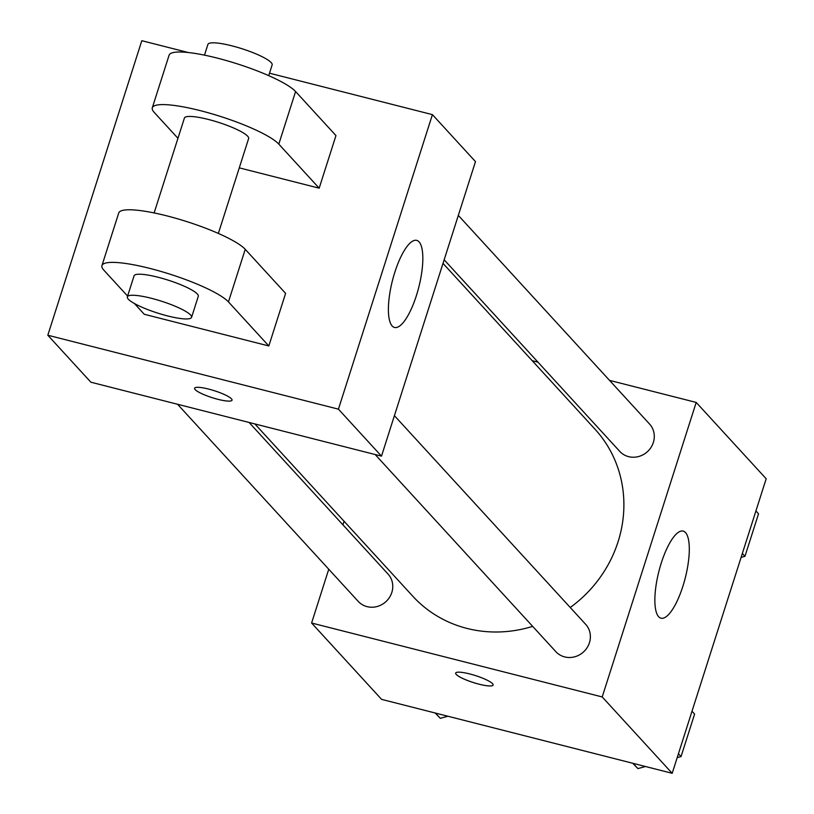 <?xml version="1.0" encoding="UTF-8"?>
<svg xmlns="http://www.w3.org/2000/svg" width="814" height="814" viewBox="0 0 814 814"><rect width="100%" height="100%" fill="white"/><g stroke="black" fill="none" stroke-linecap="round" stroke-linejoin="round"><path stroke-width="1.22" d="M609.544 380.382L696.204 402.421L766.188 478.774L672.191 773.3L381.583 699.368L311.599 623.015L328.754 569.24M342.928 524.837L344.068 521.255M254.863 423.931L412.79 596.224A123.596 115.568 -42.5 0 0 532.661 626.363M570.238 607.498A123.596 115.568 -42.5 0 0 595.014 429.212L443.009 263.38M696.204 402.421L602.207 696.947L311.599 623.015M532.224 360.704L537.993 362.169M375.162 454.527L555.84 651.658A20.228 18.915 -42.5 0 0 583.526 651.933A20.228 18.915 -42.5 0 0 585.663 624.328L394.414 415.669M177.544 404.253L358.221 601.383A20.228 18.915 -42.5 0 0 385.907 601.658A20.228 18.915 -42.5 0 0 388.044 574.053L249.094 422.456M458.323 215.395L649.572 424.053A20.228 18.915 137.5 0 1 651.007 447.425A20.228 18.915 137.5 0 1 628.622 456.654A20.228 18.915 137.5 0 1 619.759 451.383L444.159 259.798M602.207 696.947L672.191 773.3M685.51 532.57A44.943 13.594 -75.7 0 1 684.106 582.234A44.943 13.594 -75.7 0 1 661.009 618.202A44.943 13.594 -75.7 0 1 658.913 571.296A44.943 13.594 -75.7 0 1 683.17 531.094A44.943 13.594 -75.7 0 1 685.51 532.57M479.11 684.208A19.658 3.643 17.7 0 1 455.667 673.086A19.658 3.643 17.7 0 1 475.508 675.6A19.658 3.643 17.7 0 1 493.131 685.042A19.658 3.643 17.7 0 1 479.11 684.208M493.131 685.042A19.658 3.643 17.7 0 1 479.11 684.187A19.658 3.643 17.7 0 1 455.667 673.086M269.495 73.189L432.417 114.632L475.488 161.62L381.491 456.145L90.883 382.214L47.812 335.226L141.809 40.7L188.268 52.523M755.921 510.958L758.526 513.807L744.963 556.318L741.096 557.386M742.348 553.469L744.963 556.318M645.471 766.503L637.932 768.599L632.763 763.267M692.002 711.233L694.607 714.082L681.043 756.593L677.177 757.671M633.129 763.359L637.932 768.599M678.428 753.744L681.043 756.593M447.853 716.228L440.313 718.324L435.144 712.993M435.51 713.084L440.313 718.324M392.185 325.997A44.943 13.594 -75.7 0 1 393.589 276.333A44.943 13.594 -75.7 0 1 416.697 240.364A44.943 13.594 -75.7 0 1 418.783 287.271A44.943 13.594 -75.7 0 1 394.536 327.472A44.943 13.594 -75.7 0 1 392.185 325.997M432.417 114.632L338.431 409.157L381.491 456.145L90.883 382.214M475.488 161.62L381.491 456.145M231.471 398.84A19.658 3.643 17.7 0 1 232.041 400.193A19.658 3.643 17.7 0 1 212.2 397.68A19.658 3.643 17.7 0 1 194.577 388.237A19.658 3.643 17.7 0 1 211.487 389.855A19.658 3.643 17.7 0 1 231.471 398.84M338.431 409.157L47.812 335.226M194.577 388.227A19.658 3.643 -162.3 0 0 212.21 397.67A19.658 3.643 -162.3 0 0 232.041 400.183M239.285 167.857L319.18 188.176L335.958 135.582L295.584 91.534A67.409 12.485 -162.3 0 0 227.055 60.755A67.409 12.485 -162.3 0 0 169.088 55.199L152.31 107.794A67.409 12.485 17.7 0 1 210.277 113.35A67.409 12.485 17.7 0 1 278.805 144.129L295.584 91.534M134.412 303.51L144.271 314.275L268.824 345.96L285.602 293.366L245.228 249.318A67.409 12.485 -162.3 0 0 176.699 218.539A67.409 12.485 -162.3 0 0 118.732 212.973L101.954 265.567A67.409 12.485 -162.3 0 0 103.897 270.228L127.595 296.072M218.356 233.425L248.636 138.533A33.71 6.237 -162.3 0 0 208.455 119.475A33.71 6.237 -162.3 0 0 184.412 118.04L154.131 212.922M177.951 138.299L154.253 112.444A67.409 12.485 17.7 0 1 152.31 107.794M319.18 188.176L278.805 144.129M268.712 75.641L272.141 64.906A33.71 6.237 -162.3 0 0 231.949 45.849A33.71 6.237 -162.3 0 0 207.916 44.404L204.487 55.149M191.575 317.348L198.28 296.316A33.71 6.237 -162.3 0 0 168.071 280.118A33.71 6.237 -162.3 0 0 134.066 275.814L127.35 296.856A33.71 6.237 17.7 0 1 161.355 301.16A33.71 6.237 17.7 0 1 191.575 317.348A33.71 6.237 17.7 0 1 167.531 315.913A33.71 6.237 17.7 0 1 127.35 296.856M268.824 345.96L228.449 301.913A67.409 12.485 -162.3 0 0 159.92 271.133A67.409 12.485 -162.3 0 0 101.954 265.567M228.449 301.913L245.228 249.318"/></g></svg>
